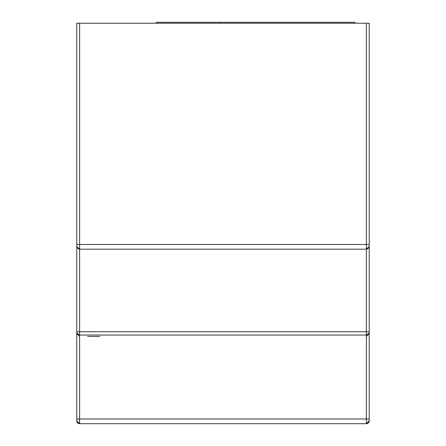 <?xml version="1.0" encoding="UTF-8"?>
<svg xmlns="http://www.w3.org/2000/svg" width="446" height="446" viewBox="0 0 446 446"><rect width="100%" height="100%" fill="white"/><g stroke="black" fill="none" stroke-linecap="round" stroke-linejoin="round"><path stroke-width="0.67" d="M355.072 23.242L355.072 22.3L156.256 22.3L156.256 23.242M220.168 23.242L220.168 22.3M76.779 333.056L79.611 335.052L79.611 331.724L76.779 331.724L76.779 23.242L369.221 23.242L369.221 420.868L366.389 423.7L79.611 423.7L76.779 420.868L76.779 331.724L76.779 418.984L79.611 418.984L79.611 335.041M76.779 272.762L76.779 213.511M76.779 68.522L76.779 23.242M76.779 72.419L76.779 214.275M366.389 335.041L366.389 336.44L369.221 333.608L366.389 336.44L366.389 418.984L369.221 418.984L369.221 331.724L79.611 331.724L79.611 249.18L76.779 246.348L76.929 247.268M366.389 23.242L366.389 244.464L369.221 244.464L369.221 272.762M77.52 248.255L78.881 249.08M76.779 333.608L79.611 336.44L76.779 333.608M79.611 423.7A2.832 2.832 0 0 1 76.779 420.868A2.832 2.832 0 0 0 79.611 423.7L79.611 418.984L366.389 418.984L366.389 423.7A2.832 2.832 0 0 0 369.221 420.868A2.832 2.832 0 0 1 366.389 423.7M369.071 247.268L369.221 246.348L366.389 249.18L79.611 249.18L79.611 23.242M368.48 248.255L367.119 249.08M99.893 336.44L87.628 336.44M76.779 244.464L366.389 244.464L366.389 335.058L79.611 335.058M369.221 333.05L366.389 335.058"/></g></svg>
